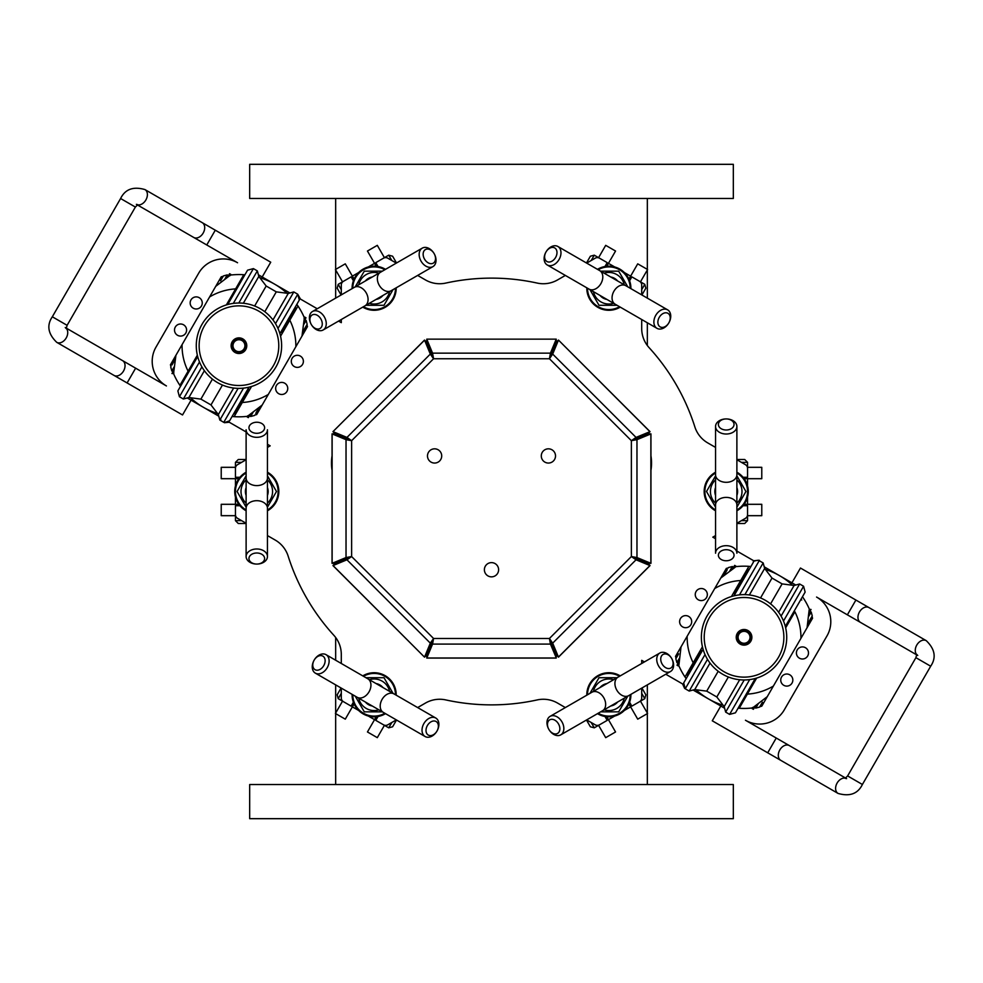 <?xml version="1.0" encoding="UTF-8"?>
<svg xmlns="http://www.w3.org/2000/svg" width="983" height="983" viewBox="0 0 983 983"><rect width="100%" height="100%" fill="white"/><g stroke="black" fill="none" stroke-linecap="round" stroke-linejoin="round"><path stroke-width="1.47" d="M246.119 478.057L246.119 429.78A10.666 7.545 -0 0 0 256.784 437.324A10.666 7.545 -0 0 0 267.45 429.78L267.45 478.057A10.666 7.545 180 0 1 256.784 485.602A10.666 7.545 180 0 1 246.119 478.057L246.119 556.525A10.666 7.545 180 0 0 256.784 564.07A7.827 5.529 0 0 1 248.957 558.528A7.827 5.529 0 0 1 256.784 552.999A7.827 5.529 0 0 1 264.611 558.528A7.827 5.529 0 0 1 256.784 564.07A10.666 7.545 180 0 0 267.45 556.525A10.666 7.545 180 0 0 256.784 548.981A10.666 7.545 180 0 0 246.119 556.525M248.957 427.765A7.827 5.529 180 0 1 260.692 422.973A7.827 5.529 180 0 1 260.692 432.557A7.827 5.529 180 0 1 248.957 427.765M422.26 248.134A10.666 7.545 60 0 0 421.056 261.146A10.666 7.545 60 0 0 432.925 266.614A10.666 7.545 60 0 0 434.13 253.602A10.666 7.545 60 0 0 422.26 248.134L312.496 311.5A10.666 7.545 -120 0 0 311.304 324.513A7.827 5.529 60 0 1 312.176 314.965A7.827 5.529 60 0 1 320.876 318.984A7.827 5.529 60 0 1 320.003 328.519A7.827 5.529 60 0 1 311.304 324.513A10.666 7.545 -120 0 0 323.161 329.981A10.666 7.545 -120 0 0 324.365 316.968A10.666 7.545 -120 0 0 312.496 311.5M425.418 249.584A7.827 5.529 -120 0 1 435.444 257.362A7.827 5.529 -120 0 1 427.138 262.154A7.827 5.529 -120 0 1 425.418 249.584M667.641 309.854A10.666 7.545 120 0 0 655.772 315.322A10.666 7.545 120 0 0 656.976 328.334A10.666 7.545 120 0 0 668.845 322.866A10.666 7.545 120 0 0 667.641 309.854L557.877 246.475A10.666 7.545 -60 0 0 546.02 251.943A7.827 5.529 120 0 1 554.719 247.937A7.827 5.529 120 0 1 555.592 257.485A7.827 5.529 120 0 1 546.892 261.49A7.827 5.529 120 0 1 546.02 251.943A10.666 7.545 -60 0 0 547.212 264.955A10.666 7.545 -60 0 0 559.081 259.487A10.666 7.545 -60 0 0 557.877 246.475M667.961 313.319A7.827 5.529 -60 0 1 666.241 325.877A7.827 5.529 -60 0 1 657.946 321.085A7.827 5.529 -60 0 1 667.961 313.319M736.881 504.943L736.881 553.22A10.666 7.545 180 0 0 726.216 545.676A10.666 7.545 180 0 0 715.55 553.22L715.55 504.943A10.666 7.545 -0 0 1 726.216 497.398A10.666 7.545 -0 0 1 736.881 504.943L736.881 426.475A10.666 7.545 0 0 0 726.216 418.93A7.827 5.529 180 0 1 734.043 424.472A7.827 5.529 180 0 1 726.216 430.001A7.827 5.529 180 0 1 718.389 424.472A7.827 5.529 180 0 1 726.216 418.93A10.666 7.545 0 0 0 715.55 426.475A10.666 7.545 0 0 0 726.216 434.019A10.666 7.545 0 0 0 736.881 426.475M734.043 555.235A7.827 5.529 -0 0 1 722.308 560.027A7.827 5.529 -0 0 1 722.308 550.443A7.827 5.529 -0 0 1 734.043 555.235M560.74 734.866A10.666 7.545 -120 0 0 561.944 721.854A10.666 7.545 -120 0 0 550.075 716.386A10.666 7.545 -120 0 0 548.87 729.398A10.666 7.545 -120 0 0 560.74 734.866L670.504 671.5A10.666 7.545 60 0 0 671.696 658.487A7.827 5.529 -120 0 1 670.824 668.035A7.827 5.529 -120 0 1 662.124 664.016A7.827 5.529 -120 0 1 662.997 654.481A7.827 5.529 -120 0 1 671.696 658.487A10.666 7.545 60 0 0 659.839 653.019A10.666 7.545 60 0 0 658.635 666.032A10.666 7.545 60 0 0 670.504 671.5M557.582 733.416A7.827 5.529 60 0 1 547.556 725.638A7.827 5.529 60 0 1 555.862 720.846A7.827 5.529 60 0 1 557.582 733.416M558.479 340.081L650.033 431.635L636.038 437.423L631.369 440.679L647.969 433.65L649.947 431.672L558.479 340.081L556.464 342.096L558.442 340.167L552.679 354.077L636.038 437.423L634.06 439.413M332.967 431.635L424.521 340.081L430.321 354.077L433.564 358.746L426.536 342.145L424.558 340.167L332.967 431.635L334.982 433.638L333.053 431.672L346.962 437.423L430.321 354.077L432.299 356.055M432.348 640.793L426.634 655.034L424.521 657.148L332.967 565.594L346.962 559.794L351.631 556.55L335.031 563.578L333.053 565.557L424.521 657.148M550.652 640.793L556.132 654.285M647.527 563.087L650.033 565.594L558.479 657.148L552.679 643.152L549.436 638.483L550.443 644.086L556.231 657.787M556.083 654.346L558.479 657.148M550.21 640.977L556.231 655.083L556.231 658.069L426.769 658.069L432.557 644.086L433.564 638.483L426.794 655.182L426.794 657.983L556.206 657.983L556.231 655.231M432.79 640.977L426.769 655.083L426.769 658.069M335.473 563.087L332.967 565.594M541.289 455.94A7.114 7.114 0 0 1 548.403 448.826A7.114 7.114 0 0 1 555.518 455.94A7.114 7.114 0 0 1 548.403 463.054A7.114 7.114 0 0 1 541.289 455.94M427.482 455.94A7.114 7.114 0 0 1 434.597 448.826A7.114 7.114 0 0 1 441.711 455.94A7.114 7.114 0 0 1 434.597 463.054A7.114 7.114 0 0 1 427.482 455.94M484.386 569.735A7.114 7.114 0 0 1 491.5 562.62A7.114 7.114 0 0 1 498.614 569.735A7.114 7.114 0 0 1 491.5 576.849A7.114 7.114 0 0 1 484.386 569.735M426.536 655.071L432.299 641.174L430.321 643.152L424.558 657.062L426.536 655.133M556.206 655.194L549.436 638.483L552.679 643.152L636.038 559.794L631.369 556.55L636.972 557.558L636.972 439.671L631.369 440.679L549.436 358.746L556.231 341.949L556.231 339.147L550.443 353.143L549.436 358.746L433.564 358.746L351.631 440.679L346.028 439.671L346.028 557.558L351.631 556.55L346.028 557.558L332.045 563.345L332.045 433.872L346.028 439.671L351.631 440.679L351.631 556.55L433.564 638.483L549.436 638.483L631.369 556.55L631.369 440.679L636.972 439.671L650.955 433.872L650.955 563.345L636.972 557.558L631.369 556.55L636.038 559.794L650.033 565.594M550.701 641.174L556.464 655.133L558.442 657.062L649.947 565.557L648.018 563.578M634.17 557.558L648.116 563.345L650.955 563.345M648.067 563.308L650.869 563.308L650.869 433.908L648.067 433.908L650.955 433.872M348.83 439.671L334.884 433.872L332.045 433.872M334.933 433.908L332.131 433.908L332.131 563.308L334.92 563.308L332.045 563.345M334.933 563.308L348.83 557.558M647.969 433.65L650.033 431.635M426.536 342.145L424.521 340.081M550.443 641.285L550.443 644.086L432.557 644.086L432.557 641.285M634.06 557.816L647.969 563.578M634.17 439.671L648.067 433.908M550.701 356.055L552.679 354.077L549.436 358.746L556.464 342.145M348.94 439.413L346.962 437.423L351.631 440.679L335.031 433.65M432.299 641.174L433.564 638.483L430.321 643.152L346.962 559.794L348.94 557.816M426.769 339.147L426.769 341.949L433.564 358.746L432.557 353.143L426.769 339.147L556.231 339.147M550.443 355.944L550.443 353.143L432.557 353.143L432.557 355.944M363.477 676.292A21.343 21.343 0 0 1 395.485 694.772M384.808 713.253A21.343 21.343 0 0 1 352.799 694.772M352.098 694.367A22.044 22.044 0 0 0 385.52 713.658M396.186 695.178A22.044 22.044 0 0 0 362.764 675.886M370.861 705.192A10.924 10.924 0 0 1 366.757 702.82M377.423 684.34A10.924 10.924 0 0 1 381.527 686.712M342.526 701.162L338.213 698.667L341.298 693.334M391.812 722.493L388.727 727.825L384.414 725.343M388.727 727.825L392.61 726.793L396.53 720.011M341.089 688.002L337.181 694.784L338.213 698.667M382.903 687.51A11.378 11.378 0 0 0 376.047 683.554M365.381 702.034A11.378 11.378 0 0 0 372.238 705.991M389.563 691.356A15.789 15.789 0 0 0 369.399 679.708M358.721 698.188A15.789 15.789 0 0 0 378.885 709.824M365.909 677.705L383.997 677.705L393.04 693.359M382.375 711.839L364.288 711.839L355.244 696.173M598.524 725.233L605.7 737.655L615.555 731.966L606.744 716.718M342.6 701.051L335.412 713.474L345.279 719.163L354.077 703.914M235.576 467.318L221.224 467.318L221.224 478.696L238.832 478.696M384.476 257.767L377.3 245.345L367.445 251.034L376.256 266.282M640.4 281.949L647.588 269.526L637.721 263.837L628.923 279.086M747.424 515.682L761.776 515.682L761.776 504.304L744.168 504.304M747.424 467.318L761.776 467.318L761.776 478.696L744.168 478.696M606.744 266.282L615.555 251.034L605.7 245.345L598.524 257.767M354.077 279.086L345.279 263.837L335.412 269.526L342.6 281.949M238.832 504.304L221.224 504.304L221.224 515.682L235.576 515.682M376.256 716.718L367.445 731.966L377.3 737.655L384.476 725.233M628.923 703.914L637.721 719.163L647.588 713.474L640.4 701.051M315.359 673.146A10.666 7.545 -60 0 0 327.228 667.678A10.666 7.545 -60 0 0 326.024 654.666A10.666 7.545 -60 0 0 314.155 660.134A10.666 7.545 -60 0 0 315.359 673.146L425.123 736.525A10.666 7.545 120 0 0 436.98 731.057A7.827 5.529 -60 0 1 428.281 735.063A7.827 5.529 -60 0 1 427.408 725.515A7.827 5.529 -60 0 1 436.108 721.51A7.827 5.529 -60 0 1 436.98 731.057A10.666 7.545 120 0 0 435.788 718.045A10.666 7.545 120 0 0 423.919 723.513A10.666 7.545 120 0 0 425.123 736.525M315.039 669.681A7.827 5.529 120 0 1 316.759 657.123A7.827 5.529 120 0 1 325.054 661.915A7.827 5.529 120 0 1 315.039 669.681M233.229 347.343A5.959 5.959 0 0 0 244.914 345.697A5.959 5.959 0 0 0 238.119 339.799A5.959 5.959 0 0 0 233.229 347.343M245.787 343.718A7.114 7.114 0 0 1 237.235 352.59A7.114 7.114 0 0 1 233.831 340.757A7.114 7.114 0 0 1 245.787 343.718M749.771 635.657A5.959 5.959 0 0 0 738.086 637.303A5.959 5.959 0 0 0 744.881 643.201A5.959 5.959 0 0 0 749.771 635.657M737.213 639.282A7.114 7.114 0 0 1 745.765 630.41A7.114 7.114 0 0 1 749.169 642.243A7.114 7.114 0 0 1 737.213 639.282M758.581 560.359L763.164 562.94L744.868 594.641M222.465 385.053L210.989 404.935L218.349 414.531L233.647 388.039M218.349 414.531L219.836 420.06L238.132 388.359M273.446 365.602A39.836 39.836 0 0 1 204.464 365.602A39.836 39.836 0 0 1 238.955 305.86A39.836 39.836 0 0 1 273.446 365.602M275.916 367.028A42.674 42.674 0 0 0 238.955 303.022A42.674 42.674 0 0 0 201.994 367.028A42.674 42.674 0 0 0 275.916 367.028M245.725 349.604A7.827 7.827 0 0 1 232.172 349.604A7.827 7.827 0 0 1 238.955 337.869A7.827 7.827 0 0 1 245.725 349.604M709.554 617.398A39.836 39.836 0 0 1 778.536 617.398A39.836 39.836 0 0 1 744.045 677.14A39.836 39.836 0 0 1 709.554 617.398M707.084 615.972A42.674 42.674 0 0 0 744.045 679.978A42.674 42.674 0 0 0 781.006 615.972A42.674 42.674 0 0 0 707.084 615.972M737.275 633.396A7.827 7.827 0 0 1 750.828 633.396A7.827 7.827 0 0 1 744.045 645.131A7.827 7.827 0 0 1 737.275 633.396M687.965 675.554L686.982 674.989L701.198 650.353L702.181 650.918M686.171 678.651A71.12 71.12 0 0 1 685.004 676.98L702.44 646.789M678.995 661.792L677.017 665.208L678.245 665.921L678.639 665.245A71.12 71.12 0 0 0 685.004 676.98A71.12 71.12 0 0 1 678.639 665.245L678.958 664.705L678.639 665.245M756.64 678.086L739.216 708.276A71.12 71.12 0 0 0 752.56 707.92L752.167 708.596L753.396 709.308L755.374 705.892M773.388 686.06A56.903 56.903 0 0 1 747.387 694.109L739.216 708.276A71.12 71.12 0 0 0 752.56 707.92L767.256 696.677L812.56 618.209L812.007 616.329A71.12 71.12 0 0 1 812.56 618.209M800.936 638.348A56.903 56.903 0 0 0 794.915 611.807L785.663 627.83M678.663 653.83L675.849 658.708L678.663 653.83M762.439 702.194L759.613 707.072L762.439 702.194M749.132 569.612L748.149 569.046L737.004 588.338L733.92 593.683L734.903 594.248M731.45 596.534L744.684 573.617L745.298 573.974M726.326 568.42A71.12 71.12 0 0 1 728.231 567.965L726.326 568.42L714.702 588.559A56.903 56.903 0 0 1 740.703 580.511L748.886 566.343A71.12 71.12 0 0 0 735.542 566.687A71.12 71.12 0 0 1 748.886 566.343A71.12 71.12 0 0 0 735.542 566.687L735.886 566.085L734.657 565.385L732.728 568.727M735.542 566.687L735.223 567.24L734.313 565.975M809.488 609.313L810.692 610.074L811.036 609.472L809.488 609.313L810.717 610.025M809.107 612.827L810.692 610.074M809.451 609.374L809.144 609.915L809.451 609.374A71.12 71.12 0 0 0 803.086 597.639A71.12 71.12 0 0 1 809.451 609.374A71.12 71.12 0 0 0 802.46 596.73M727.248 569.685L723.771 575.706M807.535 624.07L812.253 615.911L807.535 624.07M245.05 274.527L227.737 304.521L247.569 270.178L253.393 268.617L233.315 303.391M238.783 303.022L257.337 270.89L253.393 268.617M243.329 303.243L258.824 276.42L257.337 270.89M254.634 306.008L266.184 286.016L258.824 276.42M264.796 311.734L276.284 291.853L266.184 286.016M272.967 319.93L288.265 293.425L293.806 291.939L275.498 323.653M297.886 302.518L279.897 333.667L299.311 300.048L297.738 294.224L293.806 291.939M210.989 404.935L200.888 399.11L188.896 397.525L183.366 399.012L179.422 396.739L177.862 390.902L197.681 356.571M183.366 399.012L201.908 366.892M188.896 397.525L204.378 370.714M200.888 399.11L212.426 379.119M224.419 422.641L229.604 420.785L249.006 387.167L231.03 418.316M220.45 420.417L220.856 419.716M221.236 276.813A71.12 71.12 0 0 1 223.141 276.346L221.236 276.813L215.744 286.323L230.44 275.08A71.12 71.12 0 0 1 244.89 274.81M215.682 286.422L170.44 364.791L170.993 366.671A71.12 71.12 0 0 1 170.44 364.791M259.782 277.685A71.12 71.12 0 0 1 287.011 293.266M296.829 304.349A71.12 71.12 0 0 1 304.361 317.755A71.12 71.12 0 0 0 297.996 306.02L280.56 336.211M307.47 326.602L306.917 324.709A71.12 71.12 0 0 1 307.47 326.602L301.978 336.112L304.361 317.755A71.12 71.12 0 0 0 297.996 306.02L289.813 320.188A56.903 56.903 0 0 1 295.846 346.729L301.978 336.112M173.856 373.085L173.549 373.626A71.12 71.12 0 0 0 179.914 385.361A71.12 71.12 0 0 1 173.549 373.626L175.932 355.268M180.54 386.27A71.12 71.12 0 0 1 179.914 385.361L197.337 355.17M256.674 414.58A71.12 71.12 0 0 1 254.769 415.035L256.674 414.58L295.846 346.729M262.166 405.057L247.458 416.313A71.12 71.12 0 0 1 234.114 416.657A71.12 71.12 0 0 0 247.458 416.313L247.777 415.76M251.55 386.466L234.114 416.657A71.12 71.12 0 0 1 232.086 416.485M217.575 413.536A71.12 71.12 0 0 1 190.469 397.734M226.36 304.914L243.784 274.724A71.12 71.12 0 0 0 230.44 275.08L230.133 275.621M234.114 416.657L238.316 409.383L237.702 409.026M268.298 394.441A56.903 56.903 0 0 1 242.297 402.489L238.316 409.383M182.064 344.652A56.903 56.903 0 0 0 188.085 371.193L179.914 385.361M231.324 274.982L230.44 275.08A71.12 71.12 0 0 1 243.784 274.724L242.432 277.071L243.292 277.562M761.764 706.187A71.12 71.12 0 0 1 759.859 706.654L761.764 706.187L767.318 696.578M916.783 654.911L860.432 622.374A8.54 6.033 120 0 1 859.474 611.967A8.54 6.033 120 0 1 868.972 607.592L855.898 600.048L847.371 614.83L816.566 597.05A28.446 28.446 0 0 1 826.986 635.915L784.311 709.824A28.446 28.446 0 0 1 745.446 720.244L789.312 745.569A8.54 6.033 -60 0 0 779.814 749.943A8.54 6.033 -60 0 0 780.772 760.35L838.081 793.441A8.54 6.033 120 0 1 837.123 783.033A8.54 6.033 120 0 1 845.478 778.204M776.238 738.024L767.711 752.806L712.27 720.797L720.809 706.015L724.618 708.227L693.089 690.017M855.898 600.048L800.469 568.039L791.929 582.821L795.751 585.032L764.209 566.822M797.213 649.935A6.045 6.045 0 0 1 805.47 647.723A6.045 6.045 0 0 1 807.682 655.98A6.045 6.045 0 0 1 799.425 658.192A6.045 6.045 0 0 1 797.213 649.935M783.77 674.817A6.045 6.045 0 0 1 792.028 677.041A6.045 6.045 0 0 1 789.816 685.298A6.045 6.045 0 0 1 781.559 683.087A6.045 6.045 0 0 1 783.77 674.817M604.963 716.472L607.211 720.367L599.483 724.815A4.264 4.264 0 0 1 595.219 724.815L586.679 719.888M629.599 702.243L631.848 706.138L639.564 701.678A4.264 4.264 0 0 0 641.702 697.979L641.702 688.125M644.418 661.915L641.702 660.343L641.702 663.488M683.197 684.303L665.761 674.24M754.317 561.109L736.881 551.045M715.55 538.721L712.822 537.16L715.55 535.588M736.881 523.263L745.421 518.336A4.264 4.264 0 0 0 747.559 514.637L747.559 505.729L743.062 505.729M736.881 459.737L745.421 464.664A4.264 4.264 0 0 1 747.559 468.363L747.559 477.271L743.062 477.271M715.55 447.412L707.748 442.915A28.446 28.446 0 0 1 694.858 426.892A213.372 213.372 0 0 0 649.136 347.687A28.446 28.446 0 0 1 641.702 328.519L641.702 319.512M641.702 294.875L641.702 285.021A4.264 4.264 0 0 0 639.564 281.322L631.848 276.862L629.599 280.757M604.963 266.528L607.211 262.633L599.483 258.185A4.264 4.264 0 0 0 595.219 258.185L586.679 263.112M417.652 275.424L425.455 279.934A28.446 28.446 0 0 0 445.778 283.079A213.372 213.372 0 0 1 537.222 283.079A28.446 28.446 0 0 0 557.545 279.934L565.348 275.424M378.037 266.528L375.789 262.633L383.517 258.185A4.264 4.264 0 0 1 387.781 258.185L396.321 263.112M698.274 589.321A6.045 6.045 0 0 1 706.531 591.533A6.045 6.045 0 0 1 704.32 599.79A6.045 6.045 0 0 1 696.062 597.578A6.045 6.045 0 0 1 698.274 589.321M680.42 618.639A6.045 6.045 0 0 1 688.678 616.427A6.045 6.045 0 0 1 690.889 624.684A6.045 6.045 0 0 1 682.632 626.896A6.045 6.045 0 0 1 680.42 618.639M284.726 393.679A6.045 6.045 0 0 1 276.469 391.467A6.045 6.045 0 0 1 278.68 383.21A6.045 6.045 0 0 1 286.938 385.422A6.045 6.045 0 0 1 284.726 393.679M302.58 364.361A6.045 6.045 0 0 1 294.322 366.573A6.045 6.045 0 0 1 292.111 358.316A6.045 6.045 0 0 1 300.368 356.104A6.045 6.045 0 0 1 302.58 364.361M193.184 297.702A6.045 6.045 0 0 1 201.441 299.913A6.045 6.045 0 0 1 199.23 308.183A6.045 6.045 0 0 1 190.972 305.959A6.045 6.045 0 0 1 193.184 297.702M175.318 327.02A6.045 6.045 0 0 1 183.575 324.808A6.045 6.045 0 0 1 185.787 333.065A6.045 6.045 0 0 1 177.53 335.277A6.045 6.045 0 0 1 175.318 327.02M396.321 719.888L387.781 724.815A4.264 4.264 0 0 1 383.517 724.815L375.789 720.367L378.037 716.472M565.348 707.576L557.545 703.066A28.446 28.446 0 0 0 537.222 699.921A213.372 213.372 0 0 1 445.778 699.921A28.446 28.446 0 0 0 425.455 703.066L417.652 707.576M289.911 292.983L258.382 274.773L262.191 276.985L270.73 262.203L215.289 230.194L206.762 244.976L237.554 262.756A28.446 28.446 0 0 0 198.689 273.176L156.014 347.085A28.446 28.446 0 0 0 166.434 385.95L135.629 368.17L127.102 382.952L182.531 414.961L191.071 400.179L187.249 397.968L218.791 416.178M228.683 421.891L246.119 431.955M267.45 444.279L270.178 445.84L267.45 447.412M341.298 688.125L341.298 697.979A4.264 4.264 0 0 0 343.436 701.678L351.152 706.138L353.401 702.243M267.45 535.588L275.252 540.085A28.446 28.446 0 0 1 288.142 556.108A213.372 213.372 0 0 0 333.864 635.313A28.446 28.446 0 0 1 341.298 654.481L341.298 663.488M246.119 459.737L237.579 464.664A4.264 4.264 0 0 0 235.441 468.363L235.441 477.271L239.938 477.271M239.938 505.729L235.441 505.729L235.441 514.637A4.264 4.264 0 0 0 237.579 518.336L246.119 523.263M299.803 298.697L317.239 308.76M338.582 321.085L341.298 322.657L341.298 319.512M341.298 294.875L341.298 285.021A4.264 4.264 0 0 1 343.436 281.322L351.152 276.862L353.401 280.757M398.951 164.321L249.67 164.321L249.67 198.455L733.33 198.455L733.33 164.321L398.951 164.321M584.049 818.679L733.33 818.679L733.33 784.545L249.67 784.545L249.67 818.679L584.049 818.679M171.988 364.951L175.466 358.93M255.752 413.315L259.229 407.294L255.752 413.315M173.893 370.173L171.964 373.528L173.549 373.638L172.308 372.926M248.687 417.025L247.458 416.313L247.114 416.915L248.343 417.615L250.272 414.273M233.868 413.388L234.851 413.954L245.996 394.662L249.08 389.317L248.097 388.752M220.561 280.806L223.387 275.928L220.561 280.806M302.445 332.451L307.151 324.292L302.445 332.451M209.612 296.94A56.903 56.903 0 0 1 235.613 288.891L242.432 277.071M230.44 275.08L230.833 274.404L229.604 273.692L227.626 277.108M304.042 318.295L304.755 317.079L305.983 317.792L304.005 321.208M295.035 307.446L296.018 308.011L281.802 332.647L280.819 332.082M332.045 455.793A46.238 46.238 0 0 0 332.045 470.304M650.955 470.304A46.238 46.238 0 0 0 650.955 455.793M752.867 707.379L751.676 708.018M676.083 658.291A71.12 71.12 0 0 1 675.53 656.398L676.083 658.291M714.702 588.559L675.53 656.398M739.216 708.276A71.12 71.12 0 0 1 738.11 708.19M723.218 705.315A71.12 71.12 0 0 1 695.989 689.734M744.684 573.617L748.886 566.343A71.12 71.12 0 0 1 750.914 566.515M765.425 569.464A71.12 71.12 0 0 1 792.531 585.266M685.004 676.98L693.187 662.812A56.903 56.903 0 0 1 687.154 636.271M720.772 578.041L735.223 567.24M678.958 664.705L681.022 646.888M809.144 609.915L807.068 627.732M803.713 594.555L785.319 626.429L805.138 592.098L803.578 586.261L783.5 621.035M739.474 594.875L759.232 560.654C760.842 559.573 751.97 560.9 753.396 562.215L733.994 595.833M760.535 597.947L772.011 578.065L764.651 568.469L749.353 594.961M772.011 578.065L782.112 583.89L770.574 603.881M782.112 583.89L794.104 585.475L778.622 612.286M794.104 585.475L799.634 583.988L781.092 616.108M749.685 679.609L729.607 714.383L735.431 712.822L755.263 678.479L736.857 710.365M703.103 649.333L683.689 682.952L703.103 649.333M707.502 659.347L689.194 691.061L685.262 688.776L683.689 682.952M710.033 663.07L694.735 689.575L689.194 691.061M718.204 671.266L706.716 691.147L694.735 689.575M728.366 676.992L716.816 696.984L724.176 706.58L725.663 712.11L729.607 714.383M739.671 679.757L724.176 706.58M744.217 679.978L725.663 712.11M587.515 694.772A21.343 21.343 0 0 1 619.523 676.292M630.201 694.772A21.343 21.343 0 0 1 598.192 713.253M597.48 713.658A22.044 22.044 0 0 0 630.902 694.367M620.236 675.886A22.044 22.044 0 0 0 586.814 695.178M616.243 702.82A10.924 10.924 0 0 1 612.139 705.192M601.473 686.712A10.924 10.924 0 0 1 605.577 684.34M598.586 725.343L594.273 727.825L591.188 722.493M641.702 693.334L644.787 698.667L640.474 701.162M644.787 698.667L645.819 694.784L641.911 688.002M586.47 720.011L590.39 726.793L594.273 727.825M606.953 683.554A11.378 11.378 0 0 0 600.097 687.51M610.762 705.991A11.378 11.378 0 0 0 617.619 702.034M613.601 679.708A15.789 15.789 0 0 0 593.437 691.356M604.115 709.824A15.789 15.789 0 0 0 624.279 698.188M589.96 693.359L599.003 677.705L617.091 677.705M627.756 696.173L618.712 711.839L600.625 711.839M715.55 509.98A21.343 21.343 0 0 1 715.55 473.02M736.881 473.02A21.343 21.343 0 0 1 736.881 509.98M736.881 510.791A22.044 22.044 0 0 0 736.881 472.209M715.55 472.209A22.044 22.044 0 0 0 715.55 510.791M736.881 489.129A10.924 10.924 0 0 1 736.881 493.871M715.55 493.871A10.924 10.924 0 0 1 715.55 489.129M747.559 515.682L747.559 520.658L741.391 520.658M741.391 462.342L747.559 462.342L747.559 467.318M747.559 462.342L744.709 459.491L736.881 459.491M736.881 523.509L744.709 523.509L747.559 520.658M715.55 487.543A11.378 11.378 0 0 0 715.55 495.457M736.881 495.457A11.378 11.378 0 0 0 736.881 487.543M715.55 479.864A15.789 15.789 0 0 0 715.55 503.136M736.881 503.136A15.789 15.789 0 0 0 736.881 479.864M715.55 507.167L706.507 491.5L715.55 475.833M736.881 475.833L745.925 491.5L736.881 507.167M619.523 306.708A21.343 21.343 0 0 1 587.515 288.228M598.192 269.747A21.343 21.343 0 0 1 630.201 288.228M630.902 288.633A22.044 22.044 0 0 0 597.48 269.342M586.814 287.822A22.044 22.044 0 0 0 620.236 307.114M612.139 277.808A10.924 10.924 0 0 1 616.243 280.18M605.577 298.66A10.924 10.924 0 0 1 601.473 296.288M640.474 281.838L644.787 284.333L641.702 289.666M591.188 260.507L594.273 255.175L598.586 257.657M594.273 255.175L590.39 256.207L586.47 262.989M641.911 294.998L645.819 288.216L644.787 284.333M600.097 295.49A11.378 11.378 0 0 0 606.953 299.446M617.619 280.966A11.378 11.378 0 0 0 610.762 277.009M593.437 291.644A15.789 15.789 0 0 0 613.601 303.292M624.279 284.812A15.789 15.789 0 0 0 604.115 273.176M617.091 305.295L599.003 305.295L589.96 289.641M600.625 271.161L618.712 271.161L627.756 286.827M395.485 288.228A21.343 21.343 0 0 1 363.477 306.708M352.799 288.228A21.343 21.343 0 0 1 384.808 269.747M385.52 269.342A22.044 22.044 0 0 0 352.098 288.633M362.764 307.114A22.044 22.044 0 0 0 396.186 287.822M366.757 280.18A10.924 10.924 0 0 1 370.861 277.808M381.527 296.288A10.924 10.924 0 0 1 377.423 298.66M384.414 257.657L388.727 255.175L391.812 260.507M341.298 289.666L338.213 284.333L342.526 281.838M338.213 284.333L337.181 288.216L341.089 294.998M396.53 262.989L392.61 256.207L388.727 255.175M376.047 299.446A11.378 11.378 0 0 0 382.903 295.49M372.238 277.009A11.378 11.378 0 0 0 365.381 280.966M369.399 303.292A15.789 15.789 0 0 0 389.563 291.644M378.885 273.176A15.789 15.789 0 0 0 358.721 284.812M393.04 289.641L383.997 305.295L365.909 305.295M355.244 286.827L364.288 271.161L382.375 271.161M267.45 473.02A21.343 21.343 0 0 1 267.45 509.98M246.119 509.98A21.343 21.343 0 0 1 246.119 473.02M246.119 472.209A22.044 22.044 0 0 0 246.119 510.791M267.45 510.791A22.044 22.044 0 0 0 267.45 472.209M246.119 493.871A10.924 10.924 0 0 1 246.119 489.129M267.45 489.129A10.924 10.924 0 0 1 267.45 493.871M235.441 467.318L235.441 462.342L241.609 462.342M241.609 520.658L235.441 520.658L235.441 515.682M235.441 520.658L238.291 523.509L246.119 523.509M246.119 459.491L238.291 459.491L235.441 462.342M267.45 495.457A11.378 11.378 0 0 0 267.45 487.543M246.119 487.543A11.378 11.378 0 0 0 246.119 495.457M267.45 503.136A15.789 15.789 0 0 0 267.45 479.864M246.119 479.864A15.789 15.789 0 0 0 246.119 503.136M267.45 475.833L276.493 491.5L267.45 507.167M246.119 507.167L237.075 491.5L246.119 475.833M267.45 556.525L267.45 508.236A10.666 7.545 180 0 0 256.784 500.691A10.666 7.545 180 0 0 246.119 508.236M432.925 266.614L391.111 290.747A10.666 7.545 -120 0 1 379.241 285.279A10.666 7.545 -120 0 1 380.446 272.266M323.161 329.981L364.976 305.836A10.666 7.545 -120 0 0 366.18 292.823A10.666 7.545 -120 0 0 354.31 287.355M656.976 328.334L615.161 304.189A10.666 7.545 -60 0 1 613.957 291.177A10.666 7.545 -60 0 1 625.827 285.709M547.212 264.955L589.026 289.1A10.666 7.545 -60 0 0 600.896 283.632A10.666 7.545 -60 0 0 599.691 270.62M715.55 426.475L715.55 474.764A10.666 7.545 0 0 0 726.216 482.309A10.666 7.545 0 0 0 736.881 474.764M550.075 716.386L591.889 692.253A10.666 7.545 60 0 1 603.759 697.721A10.666 7.545 60 0 1 602.554 710.734M659.839 653.019L618.024 677.164A10.666 7.545 60 0 0 616.82 690.177A10.666 7.545 60 0 0 628.69 695.645M326.024 654.666L367.839 678.811A10.666 7.545 120 0 1 369.043 691.823A10.666 7.545 120 0 1 357.173 697.291M435.788 718.045L393.974 693.9A10.666 7.545 120 0 0 382.104 699.368A10.666 7.545 120 0 0 383.309 712.38M679.4 658.241L676.882 662.591L675.849 658.708M758.237 703.779L755.73 708.116L759.613 707.072M734.338 565.938L735.567 566.638M728.477 567.547L732.36 566.503L729.853 570.84M809.98 611.315L811.208 612.028L808.702 616.366M684.672 688.37L685.262 688.776L705.02 654.555M277.98 328.445L297.738 294.224L300.417 299.053M179.422 396.739L199.5 361.965M219.836 420.06L223.768 422.346L243.526 388.125M173.02 371.685L171.792 370.972L174.298 366.634M249.399 415.784L250.64 416.497L253.147 412.16M173.512 373.687L172.283 372.975M248.662 417.062L247.433 416.362M224.763 279.221L227.27 274.884L223.387 275.928M303.6 324.759L306.118 320.409L304.877 319.696M215.289 230.194L202.228 222.649A8.54 6.033 120 0 1 203.186 233.057A8.54 6.033 120 0 1 193.688 237.431L206.762 244.976M120.602 198.517L52.32 316.784L67.102 325.324L135.384 207.057L120.602 198.517C125.136 189.215 133.246 186.229 144.919 189.559L202.228 222.649M137.522 204.796A8.54 6.033 -60 0 0 145.877 199.967A8.54 6.033 -60 0 0 144.919 189.559M127.102 382.952L114.028 375.408A8.54 6.033 -60 0 0 123.526 371.033A8.54 6.033 -60 0 0 122.568 360.626L135.629 368.17M66.217 328.297A8.54 6.033 120 0 1 66.217 337.943A8.54 6.033 120 0 1 56.719 342.317C48.007 333.876 46.533 325.361 52.32 316.784M916.783 654.703A8.54 6.033 -60 0 1 916.783 645.057A8.54 6.033 -60 0 1 926.281 640.683L868.972 607.592M917.741 655.464L916.746 654.408L915.898 657.676L930.68 666.216C936.467 657.639 934.993 649.124 926.281 640.683M915.898 657.676L847.616 775.943L862.398 784.483C857.864 793.785 849.754 796.771 838.081 793.441M267.45 478.057L267.45 508.236M391.111 290.747L364.976 305.836M615.161 304.189L589.026 289.1M715.55 504.943L715.55 474.764M591.889 692.253L618.024 677.164M374.56 719.654L368.281 716.029M358.66 710.476L352.381 706.851M367.839 678.811L393.974 693.9M689.206 669.706L689.82 670.062M697.746 654.924L698.36 655.28M754.797 681.293L753.924 680.789M740.568 705.929L739.707 705.438M676.882 662.591L678.123 663.304M754.502 707.404L755.73 708.116M736.144 588.399L736.771 588.756M801.735 599.986L800.875 599.483M787.506 624.623L786.646 624.119M732.36 566.503L733.601 567.216M811.208 612.028L812.253 615.911M684.635 688.419L682.583 683.947M276.284 291.853L288.265 293.425M224.394 422.702L229.297 422.248M647.342 345.512L647.342 322.768M647.342 298.132L647.342 269.944M647.342 269.379L647.342 198.455M335.658 298.132L335.658 269.944M335.658 269.379L335.658 198.455M335.658 637.488L335.658 660.232M335.658 684.868L335.658 713.056M335.658 713.621L335.658 784.545M647.342 684.868L647.342 713.056M647.342 713.621L647.342 784.545M171.792 370.972L170.747 367.089M250.64 416.497L254.523 415.453M181.265 383.014L182.125 383.517M195.494 358.377L196.354 358.881M246.856 394.601L246.229 394.244M228.498 275.596L227.27 274.884M306.118 320.409L307.151 324.292M228.203 301.707L229.076 302.211M293.794 313.294L293.18 312.938M285.254 328.076L284.64 327.72M758.606 560.298L753.703 560.752M764.651 568.469L763.164 562.94M799.634 583.988L803.578 586.261M706.716 691.147L716.816 696.984M135.384 207.057L137.792 204.685L136.379 204.341M137.35 204.906L193.688 237.431M67.102 325.324L66.254 328.592L65.259 327.536M122.568 360.626L66.217 328.089M114.028 375.408L56.719 342.317M930.68 666.216L862.398 784.483M860.432 622.374L847.371 614.83M845.65 778.094L789.312 745.569M847.616 775.943L845.208 778.315L846.621 778.659M767.711 752.806L780.772 760.35M630.619 706.851L624.34 710.476M614.719 716.029L608.44 719.654M747.559 478.696L747.559 485.946M747.559 497.054L747.559 504.304M608.44 263.346L614.719 266.971M624.34 272.524L630.619 276.149M352.381 276.149L358.66 272.524M368.281 266.971L374.56 263.346M235.441 504.304L235.441 497.054M235.441 485.946L235.441 478.696"/></g></svg>
